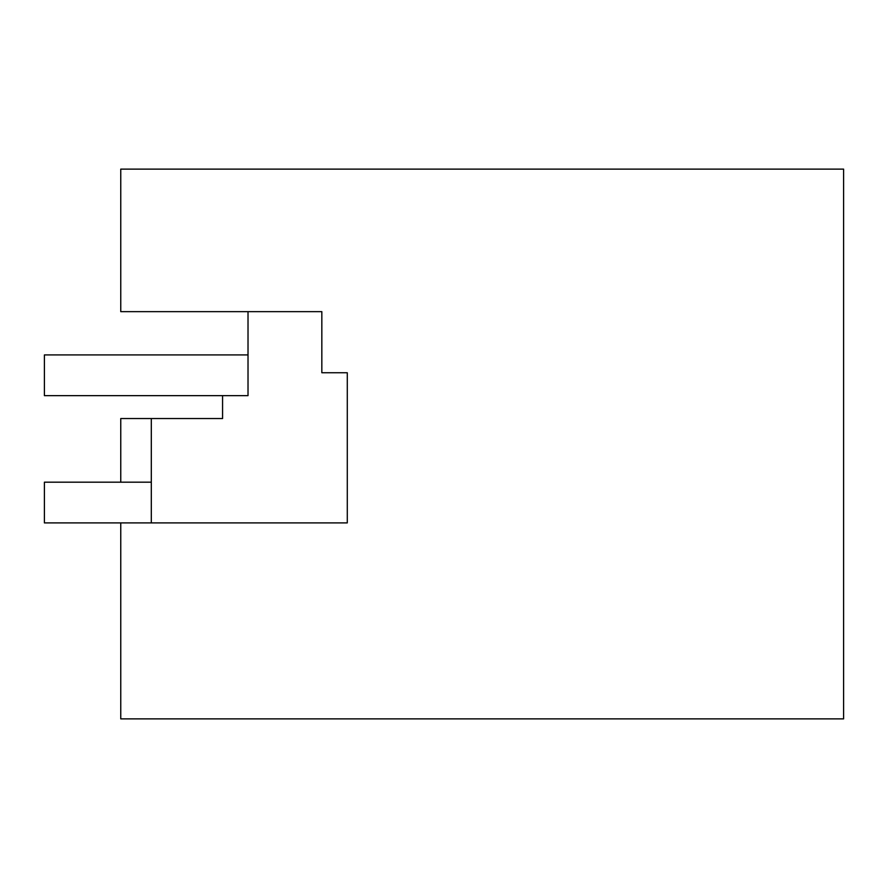 <?xml version="1.0" encoding="UTF-8"?>
<svg xmlns="http://www.w3.org/2000/svg" width="888" height="888" viewBox="0 0 888 888"><rect width="100%" height="100%" fill="white"/><g stroke="black" fill="none" stroke-linecap="round" stroke-linejoin="round"><path stroke-width="1.33" d="M843.6 718.88L843.6 169.12L120.757 169.12L120.757 311.644L321.833 311.644L321.833 372.738L347.286 372.738L347.286 522.899L120.757 522.899L120.757 718.88L843.6 718.88M248.018 311.644L248.018 395.637L44.4 395.637L44.4 354.923L248.018 354.923M120.757 482.184L120.757 418.548L151.304 418.548L151.304 522.899L44.4 522.899L44.4 482.184L151.304 482.184M222.566 395.637L222.566 418.548L151.304 418.548M347.286 522.899L151.304 522.899"/></g></svg>
